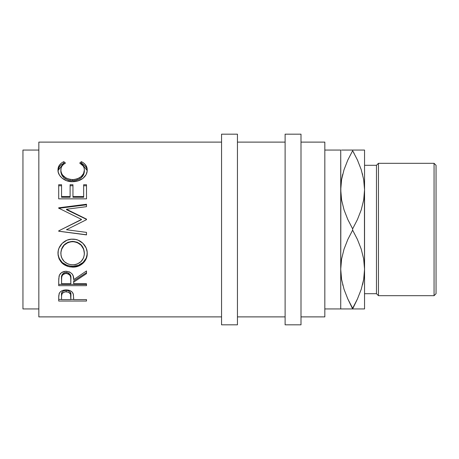 <?xml version="1.0" encoding="UTF-8"?>
<svg xmlns="http://www.w3.org/2000/svg" width="459" height="459" viewBox="0 0 459 459"><rect width="100%" height="100%" fill="white"/><g stroke="black" fill="none" stroke-linecap="round" stroke-linejoin="round"><path stroke-width="0.69" d="M340.721 308.941L352.638 308.941L347.83 298.981L344.066 289.399L341.599 279.479L340.721 269.221L341.571 259.123L344.026 249.174L347.819 239.489L352.638 230.148L352.638 228.852L347.83 219.54L344.066 209.958L341.599 200.038L340.721 189.779L340.721 308.941L324.829 308.941L340.721 308.941L340.853 193.75L340.721 150.059L324.829 150.059L340.721 150.059L340.721 189.779L341.571 179.676L344.026 169.732L347.819 160.042L352.638 150.707L352.638 150.059L342.873 150.059M364.417 193.75L364.549 308.941L364.549 189.779L363.7 199.877L361.25 209.826L357.452 219.511L352.638 228.852L352.638 230.148L357.441 239.46L361.204 249.042L363.671 258.962L364.549 269.221L363.7 279.324L361.25 289.268L357.452 298.958L352.638 308.941L364.544 308.941M364.417 265.25L364.549 269.221L364.417 265.25M340.853 265.25L340.721 269.221L341.588 279.411L340.721 269.221L341.571 259.123L344.026 249.174L347.819 239.489L352.638 230.148L357.441 239.46L361.204 249.042L363.671 258.962L364.549 269.221L363.7 279.324L361.25 289.268L357.452 298.958L352.638 308.293L357.441 298.981L361.222 289.342L357.441 298.981L352.638 308.293L347.83 298.981L344.066 289.399L341.599 279.479L340.721 269.221M38.837 316.888L221.554 316.888L38.837 316.888L38.837 142.112L38.837 316.888M221.554 142.112L38.837 142.112L221.554 142.112M86.504 301.047L58.7 301.047L58.769 295.705L59.498 292.876L60.789 291.482L62.682 290.461L66.159 289.916L68.569 290.151L70.726 290.954L72.321 292.245L73.377 294.403L73.669 299.584L86.504 299.584L86.504 301.047L86.504 299.584L86.504 301.047L58.7 301.047L58.7 299.423L61.552 299.423L58.7 299.423L58.7 297.776L58.7 301.047M86.504 284.396L86.504 285.67L58.7 285.67L58.758 278.722L59.44 275.102L61.586 272.583L65.522 271.28L69.544 271.923L72.143 273.937L73.193 275.997L73.669 279.64L86.504 270.948L86.504 273.639L73.669 282.13L73.669 283.737L86.504 283.737L86.504 285.67L58.7 285.67L58.7 284.396L86.504 284.396L58.7 284.396L58.7 281.298L58.7 285.67M58.052 255.026L58.224 250.855L58.999 248.135L62.166 243.402L66.922 240.206L71.134 239.219L75.454 239.409L78.219 240.2L82.959 243.356L86.16 247.986L87.153 252.043L86.969 256.168L86.189 258.784L83.033 263.214L78.323 266.157L74.157 267.075L69.871 266.897L67.117 266.18L62.321 263.357L59.102 258.968L58.052 255.026M86.504 206.659L86.504 204.249L58.7 207.807L58.7 208.156L81.513 219.413L58.7 230.871L58.7 231.227L86.504 234.773L86.504 232.386L66.452 229.729L86.504 219.672L86.504 219.115L66.498 209.241L86.504 219.115L86.504 219.672L66.452 229.729L86.504 232.386L86.504 234.893L58.7 231.227L58.7 230.871L81.513 219.413L58.7 208.156L58.7 207.807L86.504 204.249L86.504 206.659L66.498 209.241L66.498 209.7L86.504 219.35L66.498 209.7L66.498 209.241L86.504 206.659L86.504 204.823L58.7 208.3L86.504 204.823M86.504 198.85L86.504 184.73L83.653 184.73L83.653 196.521L72.958 196.521L72.958 184.73L70.107 184.73L70.107 196.521L61.552 196.521L61.552 184.73L58.7 184.73L58.7 198.85L86.504 198.85L58.7 198.85L58.7 184.73L61.552 184.73L61.552 196.521L70.107 196.521L70.107 184.73L72.958 184.73L72.958 196.521L83.653 196.521L83.653 184.73L86.504 184.73L86.504 198.85L86.504 185.746L83.653 185.746L86.504 185.746M63.112 162.004L63.801 161.666L65.471 163.065L63.457 164.408L61.976 166.078L61.11 167.994L60.886 170.932L61.672 173.554L62.717 175.206L65.924 177.966L70.267 179.458L73.824 179.595L77.301 178.89L81.151 176.646L83.607 173.456L84.364 169.928L84.083 167.902L83.188 166.032L79.728 163.065L81.386 161.666L83.911 163.203L85.77 165.154L86.877 167.432L87.153 171.104L86.085 174.678L82.953 178.356L77.726 181.001L72.442 181.707L66.773 180.8L62.04 178.098L59.538 175.275L58.218 172.091L58.063 168.677L59.412 165.16L61.265 163.197L63.112 162.004M22.95 308.941L38.837 308.941L22.95 308.941L22.95 150.059L22.95 308.941M38.837 150.059L22.95 150.059L38.837 150.059M221.554 324.829L237.446 324.829L237.446 134.171L221.554 134.171L221.554 324.829L221.554 134.171L237.446 134.171L237.446 324.829L221.554 324.829M285.108 324.829L301.001 324.829L301.001 134.171L285.108 134.171L285.108 324.829L285.108 134.171L301.001 134.171L301.001 324.829L285.108 324.829M434.065 295.682L436.05 293.697L436.05 165.303L434.065 163.318L434.065 295.682L434.065 163.318L378.457 163.318L376.466 165.303L376.466 293.697L378.457 295.682L378.457 163.318L378.457 295.682L434.065 295.682L378.457 295.682L376.466 293.697L376.466 165.303L364.549 165.303L376.466 165.303L378.457 163.318L434.065 163.318L436.05 165.303L436.05 293.697L434.065 295.682M364.549 293.697L376.466 293.697L364.549 293.697M301.001 316.888L324.829 316.888L324.829 142.112L301.001 142.112L324.829 142.112L324.829 316.888L301.001 316.888M237.446 316.888L285.108 316.888L237.446 316.888M285.108 142.112L237.446 142.112L285.108 142.112M344.032 308.941L342.896 308.941M349.523 308.941L357.441 308.941M351.141 305.596L352.638 308.293M342.666 284.551L342.856 285.286M347.492 298.23L347.83 298.981M344.043 150.059L341.582 150.059M342.735 174.185L341.599 179.521L340.721 189.779L341.571 179.676L344.026 169.732L347.819 160.042L352.638 150.707L347.83 160.019L344.049 169.658L347.83 160.019L352.638 150.707L357.441 160.019L361.204 169.601L363.671 179.521L364.549 189.779L363.689 179.589L364.549 189.779L364.549 150.059L364.549 189.779L363.7 199.877L361.25 209.826L357.452 219.511L352.638 228.852L347.83 219.54L344.066 209.958L341.599 200.038L340.721 189.779M362.535 284.815L363.671 279.479L364.549 269.221M363.683 308.941L362.398 308.941M363.689 150.059L362.375 150.059M355.748 150.059L352.638 150.059L352.638 150.707L357.441 160.019L361.204 169.601L363.671 179.521L364.549 189.779M354.13 153.404L352.638 150.707M362.604 174.449L362.415 173.714M357.779 160.77L357.441 160.019M364.549 150.059L347.836 150.059M361.227 150.059L357.441 150.059M357.882 161.006L357.452 160.042M342.512 175.097L341.582 179.595M347.388 297.994L347.819 298.958M362.765 283.903L363.689 279.405M341.588 308.941L347.83 308.941M361.239 308.941L364.549 308.941M71.535 264.82L75.035 264.671L77.261 264.045L81.036 261.555L83.549 257.895L84.318 254.653L84.163 251.262L83.527 249.059L81.048 245.146L77.192 242.518L73.767 241.681L70.244 241.847L67.995 242.524L64.18 245.186L61.707 249.082L60.892 252.398L61.058 255.772L61.73 257.912L64.266 261.607L68.121 264.057L71.535 264.82M68.483 272.996L70.129 274.534L70.858 278.515C71.363 275.199 69.785 273.174 66.13 272.439L66.13 273.438C69.791 274.212 71.369 276.284 70.858 279.657L70.818 283.737L70.738 277.603L70.129 275.578L68.494 274.012L66.13 273.438L63.824 274.023L62.217 275.555L61.655 277.54L61.552 283.737L70.818 283.737L61.552 283.737L61.552 279.554C61.024 276.232 62.55 274.189 66.13 273.438L66.13 272.439C62.562 273.162 61.036 275.153 61.552 278.418L62.269 274.43M70.818 299.584L70.56 294.162L68.506 292.148L64.983 291.804L62.258 293.318L61.569 295.653L61.552 299.584L70.818 299.584L61.552 299.584L61.552 296.428C61.064 293.858 62.602 292.28 66.171 291.695L66.171 290.283C62.608 290.84 61.07 292.383 61.552 294.907L61.552 296.428L61.661 293.381L62.258 291.867L63.893 290.713L66.171 290.283L66.171 291.695C69.802 292.308 71.369 293.932 70.881 296.571L70.818 299.584M84.364 253.534L84.364 252.989C83.819 245.967 79.895 242.088 72.585 241.354L72.585 241.629C79.9 242.386 83.825 246.357 84.364 253.534C83.802 260.454 79.918 264.229 72.711 264.866C65.448 264.275 61.489 260.5 60.84 253.534C61.42 246.391 65.339 242.427 72.585 241.629L72.585 241.354C65.333 242.134 61.42 246.013 60.84 252.989L61.707 248.635L64.18 244.831L67.995 242.232L72.585 241.354L77.192 242.22L81.048 244.79L83.527 248.612L84.364 253.534M70.858 278.515L70.858 279.646M70.881 295.045C71.369 292.452 69.797 290.868 66.171 290.283L68.506 290.725L70.147 291.93L70.766 293.485L70.881 296.56M58.012 170.559L63.801 163.209L64.403 163.697L63.801 163.209L61.265 164.706L59.412 166.623L58.063 170.082M60.886 172.263L60.84 171.408C61.357 176.933 65.287 180.054 72.631 180.771L67.995 180.048L64.14 177.903L61.672 174.822L60.886 172.263M73.824 180.731L72.631 180.771C80.032 180.037 83.945 176.876 84.364 171.282L83.607 174.73L81.151 177.845L77.301 180.043L73.824 180.731M87.199 170.65L86.877 168.843L85.77 166.617L82.718 163.903L81.386 163.209L80.773 163.708L81.386 163.209L87.199 170.633M61.552 185.746L58.7 185.746L61.552 185.746M70.107 197.272L61.552 197.272L70.107 197.272L70.107 196.521L70.107 197.272M72.958 185.746L70.107 185.746L72.958 185.746M83.653 197.272L72.958 197.272L83.653 197.272L83.653 196.521L83.653 197.272M66.452 229.724L66.911 229.5M87.158 254.234L87.216 252.892C87.554 260.224 80.526 266.541 72.723 266.277L78.323 265.325L83.033 262.445L86.189 258.119L87.158 254.234M71.288 266.226L72.723 266.277C63.795 265.704 58.878 261.314 57.989 253.104L58.259 255.766L59.102 258.302L62.321 262.588L67.117 265.348L71.288 266.226M73.669 282.13L73.669 280.937L86.504 272.635L73.669 280.937L73.669 283.737L73.669 282.13L86.504 273.639L86.504 270.948L73.669 279.64C74.031 274.832 71.524 272.038 66.136 271.263C62.424 271.43 60.072 273.036 59.079 276.094L58.7 281.298M62.9 273.667L64.926 272.577L67.387 272.583M70.824 299.423L73.669 299.423L70.824 299.423M63.801 163.209L63.801 161.666C59.9 163.565 57.96 166.324 57.989 169.945C57.547 175.659 64.484 182.016 72.442 181.707C76.188 181.73 79.493 180.76 82.356 178.798C85.695 176.256 87.319 173.295 87.216 169.916C87.221 166.319 85.276 163.57 81.386 161.666L81.386 163.209L81.386 161.666L79.728 163.065C82.781 164.741 84.33 167.024 84.364 169.928L84.364 171.282L84.364 169.928C83.951 175.642 80.038 178.878 72.631 179.635L72.631 180.771L72.631 179.635C65.287 178.907 61.357 175.711 60.84 170.054L60.84 171.408L60.84 170.054C60.835 167.076 62.378 164.747 65.471 163.065L63.801 161.666L63.801 163.209M83.653 196.521L83.653 184.73M72.958 196.521L72.958 197.272L72.958 196.521M70.107 196.521L70.107 184.73M61.552 196.521L61.552 197.272L61.552 196.521M58.7 198.85L58.7 184.73M58.7 208.3L58.7 207.807M81.513 219.643L61.426 229.5L81.513 219.643M86.504 234.773L58.7 231.187L58.7 230.871M58.7 231.227L86.504 234.893L86.504 232.386M86.504 219.672L86.504 219.35M72.723 267.132L72.723 266.277L72.723 267.132C80.514 267.419 87.566 260.919 87.216 253.437C87.537 245.932 80.388 238.835 72.591 239.156C64.679 238.789 57.605 246.07 57.989 253.649C58.884 262.055 63.795 266.553 72.723 267.132M86.504 283.737L73.669 283.737M86.504 272.635L86.504 270.948M86.504 299.584L73.669 299.584L73.669 298.379L73.669 299.584M73.669 298.379L73.216 293.8C72.218 291.31 69.866 290.013 66.159 289.916C62.533 290.019 60.186 291.258 59.119 293.651L58.7 297.776"/></g></svg>
